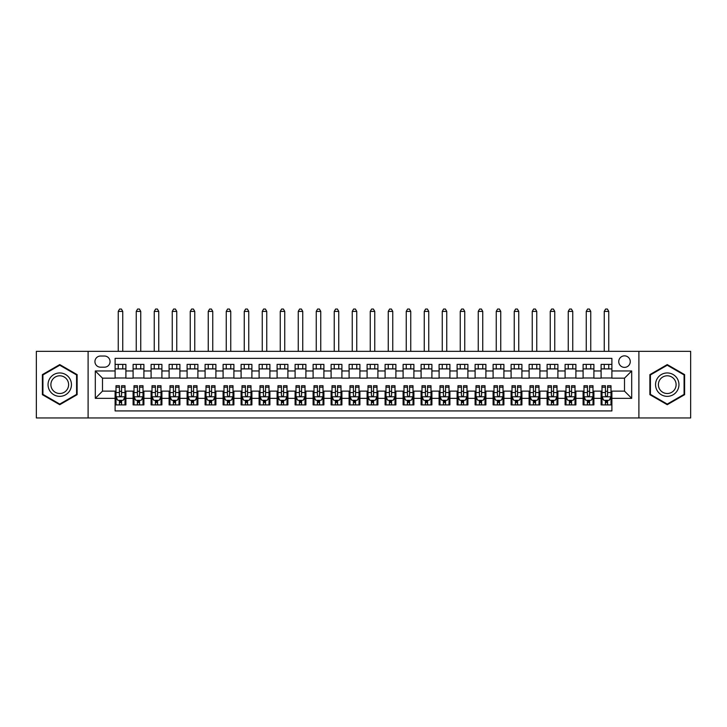 <?xml version="1.0" encoding="UTF-8"?>
<svg xmlns="http://www.w3.org/2000/svg" width="727" height="727" viewBox="0 0 727 727"><rect width="100%" height="100%" fill="white"/><g stroke="black" fill="none" stroke-linecap="round" stroke-linejoin="round"><path stroke-width="1.09" d="M624.502 355.848A5.761 5.761 0 0 0 618.741 361.61A5.761 5.761 0 0 0 624.502 367.371A5.761 5.761 0 0 0 630.264 361.61A5.761 5.761 0 0 0 624.502 355.848M638.897 417.952L690.65 417.952L690.65 351.35L638.897 351.35L638.897 417.952L88.103 417.952L88.103 351.35L36.35 351.35L36.35 417.952L88.103 417.952M611.898 364.4L601.102 364.4L601.102 370.97L593.904 370.97L593.904 378.167L601.102 378.167L601.102 370.97M593.904 370.97L593.904 364.4L583.099 364.4L583.099 370.97L575.902 370.97L575.902 378.167L583.099 378.167L583.099 370.97M575.902 370.97L575.902 364.4L565.097 364.4L565.097 370.97L557.9 370.97L557.9 378.167L565.097 378.167L565.097 370.97M557.9 370.97L557.9 364.4L547.104 364.4L547.104 370.97L539.897 370.97L539.897 378.167L547.104 378.167L547.104 370.97M539.897 370.97L539.897 364.4L529.102 364.4L529.102 370.97L521.904 370.97L521.904 378.167L529.102 378.167L529.102 370.97M521.904 370.97L521.904 364.4L511.099 364.4L511.099 370.97L503.902 370.97L503.902 378.167L511.099 378.167L511.099 370.97M503.902 370.97L503.902 364.4L493.097 364.4L493.097 370.97L485.9 370.97L485.9 378.167L493.097 378.167L493.097 370.97M485.9 370.97L485.9 364.4L475.104 364.4L475.104 370.97L467.897 370.97L467.897 378.167L475.104 378.167L475.104 370.97M467.897 370.97L467.897 364.4L457.101 364.4L457.101 370.97L449.904 370.97L449.904 378.167L457.101 378.167L457.101 370.97M449.904 370.97L449.904 364.4L439.099 364.4L439.099 370.97L431.902 370.97L431.902 378.167L439.099 378.167L439.099 370.97M431.902 370.97L431.902 364.4L421.097 364.4L421.097 370.97L413.899 370.97L413.899 378.167L421.097 378.167L421.097 370.97M413.899 370.97L413.899 364.4L403.103 364.4L403.103 370.97L395.897 370.97L395.897 378.167L403.103 378.167L403.103 370.97M395.897 370.97L395.897 364.4L385.101 364.4L385.101 370.97L377.904 370.97L377.904 378.167L385.101 378.167L385.101 370.97M377.904 370.97L377.904 364.4L367.099 364.4L367.099 370.97L359.901 370.97L359.901 378.167L367.099 378.167L367.099 370.97M359.901 370.97L359.901 364.4L349.096 364.4L349.096 370.97L341.899 370.97L341.899 378.167L349.096 378.167L349.096 370.97M341.899 370.97L341.899 364.4L331.103 364.4L331.103 370.97L323.897 370.97L323.897 378.167L331.103 378.167L331.103 370.97M323.897 370.97L323.897 364.4L313.101 364.4L313.101 370.97L305.903 370.97L305.903 378.167L313.101 378.167L313.101 370.97M305.903 370.97L305.903 364.4L295.098 364.4L295.098 370.97L287.901 370.97L287.901 378.167L295.098 378.167L295.098 370.97M287.901 370.97L287.901 364.4L277.096 364.4L277.096 370.97L269.899 370.97L269.899 378.167L277.096 378.167L277.096 370.97M269.899 370.97L269.899 364.4L259.103 364.4L259.103 370.97L251.896 370.97L251.896 378.167L259.103 378.167L259.103 370.97M251.896 370.97L251.896 364.4L241.1 364.4L241.1 370.97L233.903 370.97L233.903 378.167L241.1 378.167L241.1 370.97M233.903 370.97L233.903 364.4L223.098 364.4L223.098 370.97L215.901 370.97L215.901 378.167L223.098 378.167L223.098 370.97M215.901 370.97L215.901 364.4L205.096 364.4L205.096 370.97L197.898 370.97L197.898 378.167L205.096 378.167L205.096 370.97M197.898 370.97L197.898 364.4L187.103 364.4L187.103 370.97L179.896 370.97L179.896 378.167L187.103 378.167L187.103 370.97M179.896 370.97L179.896 364.4L169.1 364.4L169.1 370.97L161.903 370.97L161.903 378.167L169.1 378.167L169.1 370.97M161.903 370.97L161.903 364.4L151.098 364.4L151.098 370.97L143.901 370.97L143.901 378.167L151.098 378.167L151.098 370.97M143.901 370.97L143.901 364.4L133.096 364.4L133.096 378.167L125.898 378.167L125.898 364.4L115.102 364.4M115.102 404.903L125.898 404.903L125.898 391.126L133.096 391.126L133.096 404.903L143.901 404.903L143.901 391.126L151.098 391.126L151.098 398.332L143.901 398.332M151.098 398.332L151.098 404.903L161.903 404.903L161.903 391.126L169.1 391.126L169.1 398.332L161.903 398.332M169.1 398.332L169.1 404.903L179.896 404.903L179.896 391.126L187.103 391.126L187.103 398.332L179.896 398.332M187.103 398.332L187.103 404.903L197.898 404.903L197.898 391.126L205.096 391.126L205.096 398.332L197.898 398.332M205.096 398.332L205.096 404.903L215.901 404.903L215.901 391.126L223.098 391.126L223.098 398.332L215.901 398.332M223.098 398.332L223.098 404.903L233.903 404.903L233.903 391.126L241.1 391.126L241.1 398.332L233.903 398.332M241.1 398.332L241.1 404.903L251.896 404.903L251.896 391.126L259.103 391.126L259.103 398.332L251.896 398.332M259.103 398.332L259.103 404.903L269.899 404.903L269.899 391.126L277.096 391.126L277.096 398.332L269.899 398.332M277.096 398.332L277.096 404.903L287.901 404.903L287.901 391.126L295.098 391.126L295.098 398.332L287.901 398.332M295.098 398.332L295.098 404.903L305.903 404.903L305.903 391.126L313.101 391.126L313.101 398.332L305.903 398.332M313.101 398.332L313.101 404.903L323.897 404.903L323.897 391.126L331.103 391.126L331.103 398.332L323.897 398.332M331.103 398.332L331.103 404.903L341.899 404.903L341.899 391.126L349.096 391.126L349.096 398.332L341.899 398.332M349.096 398.332L349.096 404.903L359.901 404.903L359.901 391.126L367.099 391.126L367.099 398.332L359.901 398.332M367.099 398.332L367.099 404.903L377.904 404.903L377.904 391.126L385.101 391.126L385.101 398.332L377.904 398.332M385.101 398.332L385.101 404.903L395.897 404.903L395.897 391.126L403.103 391.126L403.103 398.332L395.897 398.332M403.103 398.332L403.103 404.903L413.899 404.903L413.899 391.126L421.097 391.126L421.097 398.332L413.899 398.332M421.097 398.332L421.097 404.903L431.902 404.903L431.902 391.126L439.099 391.126L439.099 398.332L431.902 398.332M439.099 398.332L439.099 404.903L449.904 404.903L449.904 391.126L457.101 391.126L457.101 398.332L449.904 398.332M457.101 398.332L457.101 404.903L467.897 404.903L467.897 391.126L475.104 391.126L475.104 398.332L467.897 398.332M475.104 398.332L475.104 404.903L485.9 404.903L485.9 391.126L493.097 391.126L493.097 398.332L485.9 398.332M493.097 398.332L493.097 404.903L503.902 404.903L503.902 391.126L511.099 391.126L511.099 398.332L503.902 398.332M511.099 398.332L511.099 404.903L521.904 404.903L521.904 391.126L529.102 391.126L529.102 398.332L521.904 398.332M529.102 398.332L529.102 404.903L539.897 404.903L539.897 391.126L547.104 391.126L547.104 398.332L539.897 398.332M547.104 398.332L547.104 404.903L557.9 404.903L557.9 391.126L565.097 391.126L565.097 398.332L557.9 398.332M565.097 398.332L565.097 404.903L575.902 404.903L575.902 391.126L583.099 391.126L583.099 398.332L575.902 398.332M583.099 398.332L583.099 404.903L593.904 404.903L593.904 391.126L601.102 391.126L601.102 398.332L593.904 398.332M100.517 367.19L104.479 367.19A5.58 5.58 0 0 0 110.059 361.61A5.58 5.58 0 0 0 104.479 356.03L100.517 356.03A5.58 5.58 0 0 0 94.937 361.61A5.58 5.58 0 0 0 100.517 367.19M638.897 351.35L88.103 351.35M611.898 370.97L611.898 358.366L115.102 358.366L115.102 378.167L102.498 378.167L102.498 391.126L115.102 391.126L115.102 410.928L611.898 410.928L611.898 391.126L624.502 391.126L624.502 378.167L611.898 378.167L611.898 370.97L631.699 370.97L631.699 398.332L611.898 398.332M115.102 398.332L95.301 398.332L95.301 370.97L115.102 370.97M601.102 398.332L601.102 404.903L611.898 404.903M115.102 368.898L125.898 368.898M115.102 377.985L125.898 377.985M115.102 391.308L116.002 391.308M119.419 391.308L121.582 391.308M124.999 391.308L125.898 391.308M115.102 400.404L116.002 400.404M119.419 400.404L121.582 400.404M124.999 400.404L125.898 400.404M133.096 377.985L143.901 377.985M133.096 368.898L143.901 368.898M133.096 391.308L134.004 391.308M137.421 391.308L139.584 391.308M143.001 391.308L143.901 391.308M133.096 400.404L134.004 400.404M137.421 400.404L139.584 400.404M143.001 400.404L143.901 400.404M151.098 391.308L151.998 391.308M155.424 391.308L157.577 391.308M161.003 391.308L161.903 391.308M151.098 400.404L151.998 400.404M155.424 400.404L157.577 400.404M161.003 400.404L161.903 400.404M151.098 368.898L161.903 368.898M151.098 377.985L161.903 377.985M169.1 391.308L170 391.308M173.417 391.308L175.58 391.308M178.996 391.308L179.896 391.308M169.1 400.404L170 400.404M173.417 400.404L175.58 400.404M178.996 400.404L179.896 400.404M169.1 368.898L179.896 368.898M169.1 377.985L179.896 377.985M187.103 391.308L188.002 391.308M191.419 391.308L193.582 391.308M196.999 391.308L197.898 391.308M187.103 400.404L188.002 400.404M191.419 400.404L193.582 400.404M196.999 400.404L197.898 400.404M187.103 368.898L197.898 368.898M187.103 377.985L197.898 377.985M205.096 391.308L206.005 391.308M209.421 391.308L211.584 391.308M215.001 391.308L215.901 391.308M205.096 400.404L206.005 400.404M209.421 400.404L211.584 400.404M215.001 400.404L215.901 400.404M205.096 368.898L215.901 368.898M205.096 377.985L215.901 377.985M223.098 391.308L223.998 391.308M227.424 391.308L229.578 391.308M233.003 391.308L233.903 391.308M223.098 400.404L223.998 400.404M227.424 400.404L229.578 400.404M233.003 400.404L233.903 400.404M223.098 368.898L233.903 368.898M223.098 377.985L233.903 377.985M241.1 391.308L242 391.308M245.417 391.308L247.58 391.308M250.997 391.308L251.896 391.308M241.1 400.404L242 400.404M245.417 400.404L247.58 400.404M250.997 400.404L251.896 400.404M241.1 368.898L251.896 368.898M241.1 377.985L251.896 377.985M259.103 391.308L260.002 391.308M263.419 391.308L265.582 391.308M268.999 391.308L269.899 391.308M259.103 400.404L260.002 400.404M263.419 400.404L265.582 400.404M268.999 400.404L269.899 400.404M259.103 368.898L269.899 368.898M259.103 377.985L269.899 377.985M277.096 391.308L277.996 391.308M281.422 391.308L283.585 391.308M287.001 391.308L287.901 391.308M277.096 400.404L277.996 400.404M281.422 400.404L283.585 400.404M287.001 400.404L287.901 400.404M277.096 368.898L287.901 368.898M277.096 377.985L287.901 377.985M295.098 391.308L295.998 391.308M299.424 391.308L301.578 391.308M305.004 391.308L305.903 391.308M295.098 400.404L295.998 400.404M299.424 400.404L301.578 400.404M305.004 400.404L305.903 400.404M295.098 368.898L305.903 368.898M295.098 377.985L305.903 377.985M313.101 391.308L314 391.308M317.417 391.308L319.58 391.308M322.997 391.308L323.897 391.308M313.101 400.404L314 400.404M317.417 400.404L319.58 400.404M322.997 400.404L323.897 400.404M313.101 368.898L323.897 368.898M313.101 377.985L323.897 377.985M331.103 391.308L332.003 391.308M335.42 391.308L337.582 391.308M340.999 391.308L341.899 391.308M331.103 400.404L332.003 400.404M335.42 400.404L337.582 400.404M340.999 400.404L341.899 400.404M331.103 368.898L341.899 368.898M331.103 377.985L341.899 377.985M349.096 391.308L349.996 391.308M353.422 391.308L355.576 391.308M359.002 391.308L359.901 391.308M349.096 400.404L349.996 400.404M353.422 400.404L355.576 400.404M359.002 400.404L359.901 400.404M349.096 368.898L359.901 368.898M349.096 377.985L359.901 377.985M367.099 391.308L367.998 391.308M371.424 391.308L373.578 391.308M377.004 391.308L377.904 391.308M367.099 400.404L367.998 400.404M371.424 400.404L373.578 400.404M377.004 400.404L377.904 400.404M367.099 368.898L377.904 368.898M367.099 377.985L377.904 377.985M385.101 391.308L386.001 391.308M389.418 391.308L391.58 391.308M394.997 391.308L395.897 391.308M385.101 400.404L386.001 400.404M389.418 400.404L391.58 400.404M394.997 400.404L395.897 400.404M385.101 368.898L395.897 368.898M385.101 377.985L395.897 377.985M403.103 391.308L404.003 391.308M407.42 391.308L409.583 391.308M413 391.308L413.899 391.308M403.103 400.404L404.003 400.404M407.42 400.404L409.583 400.404M413 400.404L413.899 400.404M403.103 368.898L413.899 368.898M403.103 377.985L413.899 377.985M421.097 391.308L421.996 391.308M425.422 391.308L427.576 391.308M431.002 391.308L431.902 391.308M421.097 400.404L421.996 400.404M425.422 400.404L427.576 400.404M431.002 400.404L431.902 400.404M421.097 368.898L431.902 368.898M421.097 377.985L431.902 377.985M439.099 391.308L439.999 391.308M443.415 391.308L445.578 391.308M449.004 391.308L449.904 391.308M439.099 400.404L439.999 400.404M443.415 400.404L445.578 400.404M449.004 400.404L449.904 400.404M439.099 368.898L449.904 368.898M439.099 377.985L449.904 377.985M457.101 391.308L458.001 391.308M461.418 391.308L463.581 391.308M466.998 391.308L467.897 391.308M457.101 400.404L458.001 400.404M461.418 400.404L463.581 400.404M466.998 400.404L467.897 400.404M457.101 368.898L467.897 368.898M457.101 377.985L467.897 377.985M475.104 391.308L476.003 391.308M479.42 391.308L481.583 391.308M485 391.308L485.9 391.308M475.104 400.404L476.003 400.404M479.42 400.404L481.583 400.404M485 400.404L485.9 400.404M475.104 368.898L485.9 368.898M475.104 377.985L485.9 377.985M493.097 391.308L493.996 391.308M497.422 391.308L499.576 391.308M503.002 391.308L503.902 391.308M493.097 400.404L493.996 400.404M497.422 400.404L499.576 400.404M503.002 400.404L503.902 400.404M493.097 368.898L503.902 368.898M493.097 377.985L503.902 377.985M511.099 391.308L511.999 391.308M515.416 391.308L517.579 391.308M520.995 391.308L521.904 391.308M511.099 400.404L511.999 400.404M515.416 400.404L517.579 400.404M520.995 400.404L521.904 400.404M511.099 368.898L521.904 368.898M511.099 377.985L521.904 377.985M529.102 391.308L530.001 391.308M533.418 391.308L535.581 391.308M538.998 391.308L539.897 391.308M529.102 400.404L530.001 400.404M533.418 400.404L535.581 400.404M538.998 400.404L539.897 400.404M529.102 368.898L539.897 368.898M529.102 377.985L539.897 377.985M547.104 391.308L548.004 391.308M551.42 391.308L553.583 391.308M557 391.308L557.9 391.308M547.104 400.404L548.004 400.404M551.42 400.404L553.583 400.404M557 400.404L557.9 400.404M547.104 368.898L557.9 368.898M547.104 377.985L557.9 377.985M565.097 391.308L565.997 391.308M569.423 391.308L571.576 391.308M575.002 391.308L575.902 391.308M565.097 400.404L565.997 400.404M569.423 400.404L571.576 400.404M575.002 400.404L575.902 400.404M565.097 368.898L575.902 368.898M565.097 377.985L575.902 377.985M583.099 391.308L583.999 391.308M587.416 391.308L589.579 391.308M592.996 391.308L593.904 391.308M583.099 400.404L583.999 400.404M587.416 400.404L589.579 400.404M592.996 400.404L593.904 400.404M583.099 368.898L593.904 368.898M583.099 377.985L593.904 377.985M601.102 391.308L602.001 391.308M605.418 391.308L607.581 391.308M610.998 391.308L611.898 391.308M601.102 400.404L602.001 400.404M605.418 400.404L607.581 400.404M610.998 400.404L611.898 400.404M601.102 368.898L611.898 368.898M601.102 377.985L611.898 377.985M102.498 378.167L95.301 370.97M102.498 391.126L95.301 398.332M631.699 370.97L624.502 378.167M631.699 398.332L624.502 391.126M59.75 404.703L77.117 394.679L77.117 374.623L59.75 364.59L42.384 374.623L42.384 394.679L59.75 404.703M684.616 374.623L667.25 364.59L649.883 374.623L649.883 394.679L667.25 404.703L684.616 394.679L684.616 374.623M119.419 402.558L121.582 402.558M116.002 387.2L119.419 387.2L119.419 385.728L116.002 385.728L116.002 396.706L117.801 400.313L123.199 400.313L124.999 396.706L124.999 385.728L121.582 385.728L121.582 387.2L124.999 387.2M124.999 396.706L124.999 404.903M116.002 396.706L116.002 404.903M121.582 400.313L121.582 404.903M119.419 404.903L119.419 400.313M119.419 387.2L119.419 395.361C120.137 396.751 120.855 396.751 121.582 395.361L121.582 387.2M122.754 368.898L122.754 364.4M122.754 351.35L122.754 311.392L118.247 311.392L118.247 351.35M118.247 368.898L118.247 364.4M118.247 311.392L119.601 309.048L121.4 309.048L122.754 311.392M59.75 372.951A11.696 11.696 0 0 0 48.046 384.647A11.696 11.696 0 0 0 59.75 396.351A11.696 11.696 0 0 0 71.446 384.647A11.696 11.696 0 0 0 59.75 372.951M59.75 375.795A8.86 8.86 0 0 0 50.89 384.647A8.86 8.86 0 0 0 59.75 393.507A8.86 8.86 0 0 0 68.611 384.647A8.86 8.86 0 0 0 59.75 375.795M76.58 394.37L59.75 404.085L42.92 394.37L42.92 374.932L59.75 365.218L76.58 374.932L76.58 394.37M657.117 378.803A11.696 11.696 0 0 0 661.397 394.779A11.696 11.696 0 0 0 677.382 390.499A11.696 11.696 0 0 0 673.102 374.514A11.696 11.696 0 0 0 657.117 378.803M659.58 380.221A8.86 8.86 0 0 0 662.824 392.326A8.86 8.86 0 0 0 674.92 389.081A8.86 8.86 0 0 0 671.675 376.977A8.86 8.86 0 0 0 659.58 380.221M684.08 374.932L684.08 394.37L667.25 404.085L650.42 394.37L650.42 374.932L667.25 365.218L684.08 374.932M137.421 402.558L139.584 402.558M134.004 387.2L137.421 387.2L137.421 385.728L134.004 385.728L134.004 396.706L135.804 400.313L141.202 400.313L143.001 396.706L143.001 385.728L139.584 385.728L139.584 387.2L143.001 387.2M143.001 396.706L143.001 404.903M134.004 396.706L134.004 404.903M139.584 400.313L139.584 404.903M137.421 404.903L137.421 400.313M137.421 387.2L137.421 395.361C138.139 396.751 138.857 396.751 139.584 395.361L139.584 387.2M140.747 368.898L140.747 364.4M140.747 351.35L140.747 311.392L136.249 311.392L136.249 351.35M136.249 368.898L136.249 364.4M136.249 311.392L137.603 309.048L139.402 309.048L140.747 311.392M155.424 402.558L157.577 402.558M151.998 387.2L155.424 387.2L155.424 385.728L151.998 385.728L151.998 396.706L153.797 400.313L159.204 400.313L161.003 396.706L161.003 385.728L157.577 385.728L157.577 387.2L161.003 387.2M161.003 396.706L161.003 404.903M151.998 396.706L151.998 404.903M157.577 400.313L157.577 404.903M155.424 404.903L155.424 400.313M155.424 387.2L155.424 395.361C156.141 396.751 156.859 396.751 157.577 395.361L157.577 387.2M158.75 368.898L158.75 364.4M158.75 351.35L158.75 311.392L154.251 311.392L154.251 351.35M154.251 368.898L154.251 364.4M154.251 311.392L155.596 309.048L157.395 309.048L158.75 311.392M173.417 402.558L175.58 402.558M170 387.2L173.417 387.2L173.417 385.728L170 385.728L170 396.706L171.799 400.313L177.197 400.313L178.996 396.706L178.996 385.728L175.58 385.728L175.58 387.2L178.996 387.2M178.996 396.706L178.996 404.903M170 396.706L170 404.903M175.58 400.313L175.58 404.903M173.417 404.903L173.417 400.313M173.417 387.2L173.417 395.361C174.135 396.751 174.862 396.751 175.58 395.361L175.58 387.2M176.752 368.898L176.752 364.4M176.752 351.35L176.752 311.392L172.254 311.392L172.254 351.35M172.254 368.898L172.254 364.4M172.254 311.392L173.599 309.048L175.398 309.048L176.752 311.392M191.419 402.558L193.582 402.558M188.002 387.2L191.419 387.2L191.419 385.728L188.002 385.728L188.002 396.706L189.802 400.313L195.2 400.313L196.999 396.706L196.999 385.728L193.582 385.728L193.582 387.2L196.999 387.2M196.999 396.706L196.999 404.903M188.002 396.706L188.002 404.903M193.582 400.313L193.582 404.903M191.419 404.903L191.419 400.313M191.419 387.2L191.419 395.361C192.137 396.751 192.855 396.751 193.582 395.361L193.582 387.2M194.754 368.898L194.754 364.4M194.754 351.35L194.754 311.392L190.247 311.392L190.247 351.35M190.247 368.898L190.247 364.4M190.247 311.392L191.601 309.048L193.4 309.048L194.754 311.392M209.421 402.558L211.584 402.558M206.005 387.2L209.421 387.2L209.421 385.728L206.005 385.728L206.005 396.706L207.804 400.313L213.202 400.313L215.001 396.706L215.001 385.728L211.584 385.728L211.584 387.2L215.001 387.2M215.001 396.706L215.001 404.903M206.005 396.706L206.005 404.903M211.584 400.313L211.584 404.903M209.421 404.903L209.421 400.313M209.421 387.2L209.421 395.361C210.139 396.751 210.857 396.751 211.584 395.361L211.584 387.2M212.747 368.898L212.747 364.4M212.747 351.35L212.747 311.392L208.249 311.392L208.249 351.35M208.249 368.898L208.249 364.4M208.249 311.392L209.603 309.048L211.403 309.048L212.747 311.392M227.424 402.558L229.578 402.558M223.998 387.2L227.424 387.2L227.424 385.728L223.998 385.728L223.998 396.706L225.797 400.313L231.204 400.313L233.003 396.706L233.003 385.728L229.578 385.728L229.578 387.2L233.003 387.2M233.003 396.706L233.003 404.903M223.998 396.706L223.998 404.903M229.578 400.313L229.578 404.903M227.424 404.903L227.424 400.313M227.424 387.2L227.424 395.361C228.142 396.751 228.86 396.751 229.578 395.361L229.578 387.2M230.75 368.898L230.75 364.4M230.75 351.35L230.75 311.392L226.251 311.392L226.251 351.35M226.251 368.898L226.251 364.4M226.251 311.392L227.596 309.048L229.396 309.048L230.75 311.392M245.417 402.558L247.58 402.558M242 387.2L245.417 387.2L245.417 385.728L242 385.728L242 396.706L243.799 400.313L249.197 400.313L250.997 396.706L250.997 385.728L247.58 385.728L247.58 387.2L250.997 387.2M250.997 396.706L250.997 404.903M242 396.706L242 404.903M247.58 400.313L247.58 404.903M245.417 404.903L245.417 400.313M245.417 387.2L245.417 395.361C246.135 396.751 246.862 396.751 247.58 395.361L247.58 387.2M248.752 368.898L248.752 364.4M248.752 351.35L248.752 311.392L244.254 311.392L244.254 351.35M244.254 368.898L244.254 364.4M244.254 311.392L245.599 309.048L247.398 309.048L248.752 311.392M263.419 402.558L265.582 402.558M260.002 387.2L263.419 387.2L263.419 385.728L260.002 385.728L260.002 396.706L261.802 400.313L267.2 400.313L268.999 396.706L268.999 385.728L265.582 385.728L265.582 387.2L268.999 387.2M268.999 396.706L268.999 404.903M260.002 396.706L260.002 404.903M265.582 400.313L265.582 404.903M263.419 404.903L263.419 400.313M263.419 387.2L263.419 395.361C264.137 396.751 264.855 396.751 265.582 395.361L265.582 387.2M266.754 368.898L266.754 364.4M266.754 351.35L266.754 311.392L262.247 311.392L262.247 351.35M262.247 368.898L262.247 364.4M262.247 311.392L263.601 309.048L265.4 309.048L266.754 311.392M281.422 402.558L283.585 402.558M277.996 387.2L281.422 387.2L281.422 385.728L277.996 385.728L277.996 396.706L279.804 400.313L285.202 400.313L287.001 396.706L287.001 385.728L283.585 385.728L283.585 387.2L287.001 387.2M287.001 396.706L287.001 404.903M277.996 396.706L277.996 404.903M283.585 400.313L283.585 404.903M281.422 404.903L281.422 400.313M281.422 387.2L281.422 395.361C282.14 396.751 282.858 396.751 283.585 395.361L283.585 387.2M284.748 368.898L284.748 364.4M284.748 351.35L284.748 311.392L280.249 311.392L280.249 351.35M280.249 368.898L280.249 364.4M280.249 311.392L281.603 309.048L283.403 309.048L284.748 311.392M299.424 402.558L301.578 402.558M295.998 387.2L299.424 387.2L299.424 385.728L295.998 385.728L295.998 396.706L297.797 400.313L303.204 400.313L305.004 396.706L305.004 385.728L301.578 385.728L301.578 387.2L305.004 387.2M305.004 396.706L305.004 404.903M295.998 396.706L295.998 404.903M301.578 400.313L301.578 404.903M299.424 404.903L299.424 400.313M299.424 387.2L299.424 395.361C300.142 396.751 300.86 396.751 301.578 395.361L301.578 387.2M302.75 368.898L302.75 364.4M302.75 351.35L302.75 311.392L298.252 311.392L298.252 351.35M298.252 368.898L298.252 364.4M298.252 311.392L299.597 309.048L301.396 309.048L302.75 311.392M317.417 402.558L319.58 402.558M314 387.2L317.417 387.2L317.417 385.728L314 385.728L314 396.706L315.8 400.313L321.198 400.313L322.997 396.706L322.997 385.728L319.58 385.728L319.58 387.2L322.997 387.2M322.997 396.706L322.997 404.903M314 396.706L314 404.903M319.58 400.313L319.58 404.903M317.417 404.903L317.417 400.313M317.417 387.2L317.417 395.361C318.135 396.751 318.862 396.751 319.58 395.361L319.58 387.2M320.752 368.898L320.752 364.4M320.752 351.35L320.752 311.392L316.254 311.392L316.254 351.35M316.254 368.898L316.254 364.4M316.254 311.392L317.599 309.048L319.398 309.048L320.752 311.392M335.42 402.558L337.582 402.558M332.003 387.2L335.42 387.2L335.42 385.728L332.003 385.728L332.003 396.706L333.802 400.313L339.2 400.313L340.999 396.706L340.999 385.728L337.582 385.728L337.582 387.2L340.999 387.2M340.999 396.706L340.999 404.903M332.003 396.706L332.003 404.903M337.582 400.313L337.582 404.903M335.42 404.903L335.42 400.313M335.42 387.2L335.42 395.361C336.138 396.751 336.855 396.751 337.582 395.361L337.582 387.2M338.746 368.898L338.746 364.4M338.746 351.35L338.746 311.392L334.247 311.392L334.247 351.35M334.247 368.898L334.247 364.4M334.247 311.392L335.601 309.048L337.401 309.048L338.746 311.392M353.422 402.558L355.576 402.558M349.996 387.2L353.422 387.2L353.422 385.728L349.996 385.728L349.996 396.706L351.804 400.313L357.202 400.313L359.002 396.706L359.002 385.728L355.576 385.728L355.576 387.2L359.002 387.2M359.002 396.706L359.002 404.903M349.996 396.706L349.996 404.903M355.576 400.313L355.576 404.903M353.422 404.903L353.422 400.313M353.422 387.2L353.422 395.361C354.14 396.751 354.858 396.751 355.576 395.361L355.576 387.2M356.748 368.898L356.748 364.4M356.748 351.35L356.748 311.392L352.25 311.392L352.25 351.35M352.25 368.898L352.25 364.4M352.25 311.392L353.604 309.048L355.403 309.048L356.748 311.392M371.424 402.558L373.578 402.558M367.998 387.2L371.424 387.2L371.424 385.728L367.998 385.728L367.998 396.706L369.798 400.313L375.196 400.313L377.004 396.706L377.004 385.728L373.578 385.728L373.578 387.2L377.004 387.2M377.004 396.706L377.004 404.903M367.998 396.706L367.998 404.903M373.578 400.313L373.578 404.903M371.424 404.903L371.424 400.313M371.424 387.2L371.424 395.361C372.142 396.751 372.86 396.751 373.578 395.361L373.578 387.2M374.75 368.898L374.75 364.4M374.75 351.35L374.75 311.392L370.252 311.392L370.252 351.35M370.252 368.898L370.252 364.4M370.252 311.392L371.597 309.048L373.396 309.048L374.75 311.392M389.418 402.558L391.58 402.558M386.001 387.2L389.418 387.2L389.418 385.728L386.001 385.728L386.001 396.706L387.8 400.313L393.198 400.313L394.997 396.706L394.997 385.728L391.58 385.728L391.58 387.2L394.997 387.2M394.997 396.706L394.997 404.903M386.001 396.706L386.001 404.903M391.58 400.313L391.58 404.903M389.418 404.903L389.418 400.313M389.418 387.2L389.418 395.361C390.135 396.751 390.862 396.751 391.58 395.361L391.58 387.2M392.753 368.898L392.753 364.4M392.753 351.35L392.753 311.392L388.254 311.392L388.254 351.35M388.254 368.898L388.254 364.4M388.254 311.392L389.599 309.048L391.399 309.048L392.753 311.392M407.42 402.558L409.583 402.558M404.003 387.2L407.42 387.2L407.42 385.728L404.003 385.728L404.003 396.706L405.802 400.313L411.2 400.313L413 396.706L413 385.728L409.583 385.728L409.583 387.2L413 387.2M413 396.706L413 404.903M404.003 396.706L404.003 404.903M409.583 400.313L409.583 404.903M407.42 404.903L407.42 400.313M407.42 387.2L407.42 395.361C408.138 396.751 408.856 396.751 409.583 395.361L409.583 387.2M410.746 368.898L410.746 364.4M410.746 351.35L410.746 311.392L406.248 311.392L406.248 351.35M406.248 368.898L406.248 364.4M406.248 311.392L407.602 309.048L409.401 309.048L410.746 311.392M425.422 402.558L427.576 402.558M421.996 387.2L425.422 387.2L425.422 385.728L421.996 385.728L421.996 396.706L423.796 400.313L429.203 400.313L431.002 396.706L431.002 385.728L427.576 385.728L427.576 387.2L431.002 387.2M431.002 396.706L431.002 404.903M421.996 396.706L421.996 404.903M427.576 400.313L427.576 404.903M425.422 404.903L425.422 400.313M425.422 387.2L425.422 395.361C426.14 396.751 426.858 396.751 427.576 395.361L427.576 387.2M428.748 368.898L428.748 364.4M428.748 351.35L428.748 311.392L424.25 311.392L424.25 351.35M424.25 368.898L424.25 364.4M424.25 311.392L425.604 309.048L427.403 309.048L428.748 311.392M443.415 402.558L445.578 402.558M439.999 387.2L443.415 387.2L443.415 385.728L439.999 385.728L439.999 396.706L441.798 400.313L447.196 400.313L449.004 396.706L449.004 385.728L445.578 385.728L445.578 387.2L449.004 387.2M449.004 396.706L449.004 404.903M439.999 396.706L439.999 404.903M445.578 400.313L445.578 404.903M443.415 404.903L443.415 400.313M443.415 387.2L443.415 395.361C444.142 396.751 444.86 396.751 445.578 395.361L445.578 387.2M446.751 368.898L446.751 364.4M446.751 351.35L446.751 311.392L442.252 311.392L442.252 351.35M442.252 368.898L442.252 364.4M442.252 311.392L443.597 309.048L445.397 309.048L446.751 311.392M461.418 402.558L463.581 402.558M458.001 387.2L461.418 387.2L461.418 385.728L458.001 385.728L458.001 396.706L459.8 400.313L465.198 400.313L466.998 396.706L466.998 385.728L463.581 385.728L463.581 387.2L466.998 387.2M466.998 396.706L466.998 404.903M458.001 396.706L458.001 404.903M463.581 400.313L463.581 404.903M461.418 404.903L461.418 400.313M461.418 387.2L461.418 395.361C462.136 396.751 462.863 396.751 463.581 395.361L463.581 387.2M464.753 368.898L464.753 364.4M464.753 351.35L464.753 311.392L460.246 311.392L460.246 351.35M460.246 368.898L460.246 364.4M460.246 311.392L461.6 309.048L463.399 309.048L464.753 311.392M479.42 402.558L481.583 402.558M476.003 387.2L479.42 387.2L479.42 385.728L476.003 385.728L476.003 396.706L477.803 400.313L483.201 400.313L485 396.706L485 385.728L481.583 385.728L481.583 387.2L485 387.2M485 396.706L485 404.903M476.003 396.706L476.003 404.903M481.583 400.313L481.583 404.903M479.42 404.903L479.42 400.313M479.42 387.2L479.42 395.361C480.138 396.751 480.856 396.751 481.583 395.361L481.583 387.2M482.746 368.898L482.746 364.4M482.746 351.35L482.746 311.392L478.248 311.392L478.248 351.35M478.248 368.898L478.248 364.4M478.248 311.392L479.602 309.048L481.401 309.048L482.746 311.392M497.422 402.558L499.576 402.558M493.996 387.2L497.422 387.2L497.422 385.728L493.996 385.728L493.996 396.706L495.796 400.313L501.203 400.313L503.002 396.706L503.002 385.728L499.576 385.728L499.576 387.2L503.002 387.2M503.002 396.706L503.002 404.903M493.996 396.706L493.996 404.903M499.576 400.313L499.576 404.903M497.422 404.903L497.422 400.313M497.422 387.2L497.422 395.361C498.14 396.751 498.858 396.751 499.576 395.361L499.576 387.2M500.749 368.898L500.749 364.4M500.749 351.35L500.749 311.392L496.25 311.392L496.25 351.35M496.25 368.898L496.25 364.4M496.25 311.392L497.604 309.048L499.404 309.048L500.749 311.392M515.416 402.558L517.579 402.558M511.999 387.2L515.416 387.2L515.416 385.728L511.999 385.728L511.999 396.706L513.798 400.313L519.196 400.313L520.995 396.706L520.995 385.728L517.579 385.728L517.579 387.2L520.995 387.2M520.995 396.706L520.995 404.903M511.999 396.706L511.999 404.903M517.579 400.313L517.579 404.903M515.416 404.903L515.416 400.313M515.416 387.2L515.416 395.361C516.143 396.751 516.861 396.751 517.579 395.361L517.579 387.2M518.751 368.898L518.751 364.4M518.751 351.35L518.751 311.392L514.253 311.392L514.253 351.35M514.253 368.898L514.253 364.4M514.253 311.392L515.597 309.048L517.397 309.048L518.751 311.392M533.418 402.558L535.581 402.558M530.001 387.2L533.418 387.2L533.418 385.728L530.001 385.728L530.001 396.706L531.801 400.313L537.198 400.313L538.998 396.706L538.998 385.728L535.581 385.728L535.581 387.2L538.998 387.2M538.998 396.706L538.998 404.903M530.001 396.706L530.001 404.903M535.581 400.313L535.581 404.903M533.418 404.903L533.418 400.313M533.418 387.2L533.418 395.361C534.136 396.751 534.863 396.751 535.581 395.361L535.581 387.2M536.753 368.898L536.753 364.4M536.753 351.35L536.753 311.392L532.246 311.392L532.246 351.35M532.246 368.898L532.246 364.4M532.246 311.392L533.6 309.048L535.399 309.048L536.753 311.392M551.42 402.558L553.583 402.558M548.004 387.2L551.42 387.2L551.42 385.728L548.004 385.728L548.004 396.706L549.803 400.313L555.201 400.313L557 396.706L557 385.728L553.583 385.728L553.583 387.2L557 387.2M557 396.706L557 404.903M548.004 396.706L548.004 404.903M553.583 400.313L553.583 404.903M551.42 404.903L551.42 400.313M551.42 387.2L551.42 395.361C552.138 396.751 552.856 396.751 553.583 395.361L553.583 387.2M554.746 368.898L554.746 364.4M554.746 351.35L554.746 311.392L550.248 311.392L550.248 351.35M550.248 368.898L550.248 364.4M550.248 311.392L551.602 309.048L553.401 309.048L554.746 311.392M569.423 402.558L571.576 402.558M565.997 387.2L569.423 387.2L569.423 385.728L565.997 385.728L565.997 396.706L567.796 400.313L573.203 400.313L575.002 396.706L575.002 385.728L571.576 385.728L571.576 387.2L575.002 387.2M575.002 396.706L575.002 404.903M565.997 396.706L565.997 404.903M571.576 400.313L571.576 404.903M569.423 404.903L569.423 400.313M569.423 387.2L569.423 395.361C570.141 396.751 570.859 396.751 571.576 395.361L571.576 387.2M572.749 368.898L572.749 364.4M572.749 351.35L572.749 311.392L568.25 311.392L568.25 351.35M568.25 368.898L568.25 364.4M568.25 311.392L569.604 309.048L571.404 309.048L572.749 311.392M587.416 402.558L589.579 402.558M583.999 387.2L587.416 387.2L587.416 385.728L583.999 385.728L583.999 396.706L585.798 400.313L591.196 400.313L592.996 396.706L592.996 385.728L589.579 385.728L589.579 387.2L592.996 387.2M592.996 396.706L592.996 404.903M583.999 396.706L583.999 404.903M589.579 400.313L589.579 404.903M587.416 404.903L587.416 400.313M587.416 387.2L587.416 395.361C588.143 396.751 588.861 396.751 589.579 395.361L589.579 387.2M590.751 368.898L590.751 364.4M590.751 351.35L590.751 311.392L586.253 311.392L586.253 351.35M586.253 368.898L586.253 364.4M586.253 311.392L587.598 309.048L589.397 309.048L590.751 311.392M605.418 402.558L607.581 402.558M602.001 387.2L605.418 387.2L605.418 385.728L602.001 385.728L602.001 396.706L603.801 400.313L609.199 400.313L610.998 396.706L610.998 385.728L607.581 385.728L607.581 387.2L610.998 387.2M610.998 396.706L610.998 404.903M602.001 396.706L602.001 404.903M607.581 400.313L607.581 404.903M605.418 404.903L605.418 400.313M605.418 387.2L605.418 395.361C606.136 396.751 606.863 396.751 607.581 395.361L607.581 387.2M608.753 368.898L608.753 364.4M608.753 351.35L608.753 311.392L604.246 311.392L604.246 351.35M604.246 368.898L604.246 364.4M604.246 311.392L605.6 309.048L607.399 309.048L608.753 311.392M133.096 398.332L125.898 398.332M133.096 370.97L125.898 370.97M116.047 396.797L124.953 396.797M124.999 399.323L123.699 399.323M117.301 399.323L116.002 399.323M121.582 392.535L124.999 392.535M116.002 392.535L119.419 392.535M119.419 401.413L121.582 401.413M134.041 396.797L142.955 396.797M143.001 399.323L141.692 399.323M135.304 399.323L134.004 399.323M139.584 392.535L143.001 392.535M134.004 392.535L137.421 392.535M137.421 401.413L139.584 401.413M152.043 396.797L160.958 396.797M161.003 399.323L159.695 399.323M153.306 399.323L151.998 399.323M157.577 392.535L161.003 392.535M151.998 392.535L155.424 392.535M155.424 401.413L157.577 401.413M170.045 396.797L178.951 396.797M178.996 399.323L177.697 399.323M171.308 399.323L170 399.323M175.58 392.535L178.996 392.535M170 392.535L173.417 392.535M173.417 401.413L175.58 401.413M188.048 396.797L196.953 396.797M196.999 399.323L195.699 399.323M189.302 399.323L188.002 399.323M193.582 392.535L196.999 392.535M188.002 392.535L191.419 392.535M191.419 401.413L193.582 401.413M206.041 396.797L214.956 396.797M215.001 399.323L213.693 399.323M207.304 399.323L206.005 399.323M211.584 392.535L215.001 392.535M206.005 392.535L209.421 392.535M209.421 401.413L211.584 401.413M224.043 396.797L232.958 396.797M233.003 399.323L231.695 399.323M225.306 399.323L223.998 399.323M229.578 392.535L233.003 392.535M223.998 392.535L227.424 392.535M227.424 401.413L229.578 401.413M242.046 396.797L250.951 396.797M250.997 399.323L249.697 399.323M243.309 399.323L242 399.323M247.58 392.535L250.997 392.535M242 392.535L245.417 392.535M245.417 401.413L247.58 401.413M260.048 396.797L268.954 396.797M268.999 399.323L267.7 399.323M261.302 399.323L260.002 399.323M265.582 392.535L268.999 392.535M260.002 392.535L263.419 392.535M263.419 401.413L265.582 401.413M278.041 396.797L286.956 396.797M287.001 399.323L285.693 399.323M279.304 399.323L277.996 399.323M283.585 392.535L287.001 392.535M277.996 392.535L281.422 392.535M281.422 401.413L283.585 401.413M296.043 396.797L304.958 396.797M305.004 399.323L303.695 399.323M297.307 399.323L295.998 399.323M301.578 392.535L305.004 392.535M295.998 392.535L299.424 392.535M299.424 401.413L301.578 401.413M314.046 396.797L322.952 396.797M322.997 399.323L321.697 399.323M315.309 399.323L314 399.323M319.58 392.535L322.997 392.535M314 392.535L317.417 392.535M317.417 401.413L319.58 401.413M332.048 396.797L340.954 396.797M340.999 399.323L339.691 399.323M333.302 399.323L332.003 399.323M337.582 392.535L340.999 392.535M332.003 392.535L335.42 392.535M335.42 401.413L337.582 401.413M350.041 396.797L358.956 396.797M359.002 399.323L357.693 399.323M351.305 399.323L349.996 399.323M355.576 392.535L359.002 392.535M349.996 392.535L353.422 392.535M353.422 401.413L355.576 401.413M368.044 396.797L376.959 396.797M377.004 399.323L375.695 399.323M369.307 399.323L367.998 399.323M373.578 392.535L377.004 392.535M367.998 392.535L371.424 392.535M371.424 401.413L373.578 401.413M386.046 396.797L394.952 396.797M394.997 399.323L393.698 399.323M387.309 399.323L386.001 399.323M391.58 392.535L394.997 392.535M386.001 392.535L389.418 392.535M389.418 401.413L391.58 401.413M404.048 396.797L412.954 396.797M413 399.323L411.691 399.323M405.302 399.323L404.003 399.323M409.583 392.535L413 392.535M404.003 392.535L407.42 392.535M407.42 401.413L409.583 401.413M422.042 396.797L430.957 396.797M431.002 399.323L429.693 399.323M423.305 399.323L421.996 399.323M427.576 392.535L431.002 392.535M421.996 392.535L425.422 392.535M425.422 401.413L427.576 401.413M440.044 396.797L448.959 396.797M449.004 399.323L447.696 399.323M441.307 399.323L439.999 399.323M445.578 392.535L449.004 392.535M439.999 392.535L443.415 392.535M443.415 401.413L445.578 401.413M458.046 396.797L466.952 396.797M466.998 399.323L465.698 399.323M459.3 399.323L458.001 399.323M463.581 392.535L466.998 392.535M458.001 392.535L461.418 392.535M461.418 401.413L463.581 401.413M476.049 396.797L484.954 396.797M485 399.323L483.691 399.323M477.303 399.323L476.003 399.323M481.583 392.535L485 392.535M476.003 392.535L479.42 392.535M479.42 401.413L481.583 401.413M494.042 396.797L502.957 396.797M503.002 399.323L501.694 399.323M495.305 399.323L493.996 399.323M499.576 392.535L503.002 392.535M493.996 392.535L497.422 392.535M497.422 401.413L499.576 401.413M512.044 396.797L520.959 396.797M520.995 399.323L519.696 399.323M513.307 399.323L511.999 399.323M517.579 392.535L520.995 392.535M511.999 392.535L515.416 392.535M515.416 401.413L517.579 401.413M530.047 396.797L538.952 396.797M538.998 399.323L537.698 399.323M531.301 399.323L530.001 399.323M535.581 392.535L538.998 392.535M530.001 392.535L533.418 392.535M533.418 401.413L535.581 401.413M548.049 396.797L556.955 396.797M557 399.323L555.692 399.323M549.303 399.323L548.004 399.323M553.583 392.535L557 392.535M548.004 392.535L551.42 392.535M551.42 401.413L553.583 401.413M566.042 396.797L574.957 396.797M575.002 399.323L573.694 399.323M567.305 399.323L565.997 399.323M571.576 392.535L575.002 392.535M565.997 392.535L569.423 392.535M569.423 401.413L571.576 401.413M584.045 396.797L592.959 396.797M592.996 399.323L591.696 399.323M585.308 399.323L583.999 399.323M589.579 392.535L592.996 392.535M583.999 392.535L587.416 392.535M587.416 401.413L589.579 401.413M602.047 396.797L610.953 396.797M610.998 399.323L609.699 399.323M603.301 399.323L602.001 399.323M607.581 392.535L610.998 392.535M602.001 392.535L605.418 392.535M605.418 401.413L607.581 401.413"/></g></svg>
